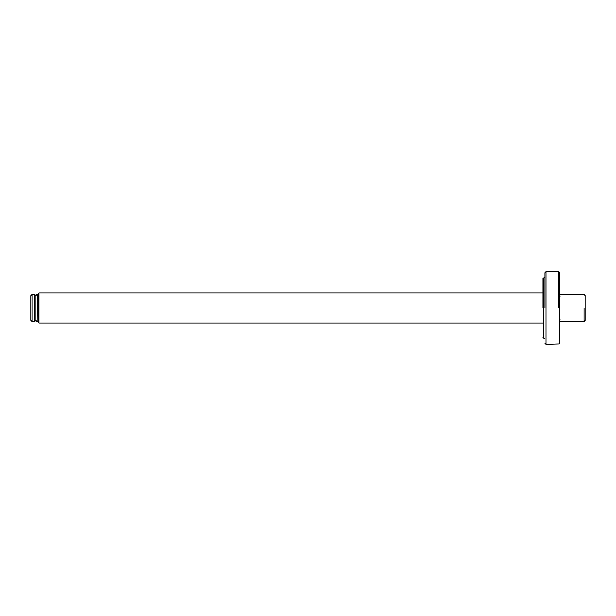 <?xml version="1.0" encoding="UTF-8"?>
<svg xmlns="http://www.w3.org/2000/svg" width="616" height="616" viewBox="0 0 616 616"><rect width="100%" height="100%" fill="white"/><g stroke="black" fill="none" stroke-linecap="round" stroke-linejoin="round"><path stroke-width="0.92" d="M560.144 296.935C560.144 293.824 560.144 293.824 560.144 296.935L559.174 296.935M560.144 319.065C560.144 322.176 560.144 322.176 560.144 319.065L559.174 319.065M584.16 308L584.16 321.429L584.16 308M560.144 321.429L584.16 321.429L585.2 320.389L585.2 295.611L584.16 294.571L560.144 294.571M39.001 308L39.001 293.031L38.608 293.424L38.608 322.576L39.001 322.969L39.001 308M30.8 320.274L30.8 295.726L30.8 320.274L31.97 321.444L31.97 294.556L34.835 294.556L34.835 321.444L36.005 320.274M37.176 321.66L36.005 320.366L36.005 295.634L37.176 294.34L37.176 321.66L37.437 294.34L38.608 295.634M559.174 308L559.174 344.051L559.174 271.949L558.781 271.564L558.781 308M543.297 308L543.297 337.93L543.297 278.07L542.904 278.455L542.904 308M543.812 308L543.812 337.93L543.812 278.07L544.86 277.023M545.899 308L545.899 344.436L545.899 271.564L544.86 272.603L544.86 308M39.001 293.031L542.904 293.031M39.001 322.969L542.904 322.969M30.8 295.726L31.97 294.556M31.97 321.444L34.835 321.444M34.835 294.556L36.005 295.726M37.437 321.66L38.608 320.366M544.86 338.977L542.904 337.545M543.812 278.07L543.297 278.07M544.86 343.397L545.899 344.436L559.174 344.051M558.781 271.564L545.899 271.564"/></g></svg>
